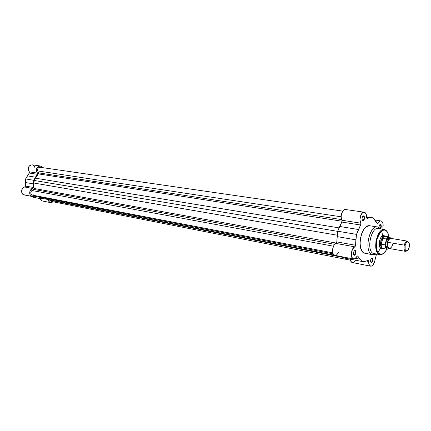 <?xml version="1.0" encoding="UTF-8"?>
<svg xmlns="http://www.w3.org/2000/svg" width="431" height="431" viewBox="0 0 431 431"><rect width="100%" height="100%" fill="white"/><g stroke="black" fill="none" stroke-linecap="round" stroke-linejoin="round"><path stroke-width="0.65" d="M50.659 202.629L53.272 201.832L50.955 202.672L42.179 200.921L40.148 198.599L40.983 200.14L42.179 200.921L50.659 202.629L42.524 201.013M34.669 166.959L33.656 165.509L32.158 164.814L30.143 165.245L28.872 166.533L28.214 169.324L29.497 172.594L25.639 178.935L25.391 186.386L22.644 188.245L21.582 190.707L22.051 193.298L23.306 194.607L32.293 196.509L24.206 194.941M40.315 165.978L42.61 167.648L41.489 166.425L40.331 165.983C36.527 166.856 35.563 169.227 37.432 173.095L29.286 171.834L37.432 173.095L36.419 171.042L36.797 168.155L38.305 166.42L40.331 165.983L32.142 164.814C28.371 165.671 27.417 168.015 29.286 171.834L29.281 173.041L37.427 174.318L37.642 173.526L37.432 173.095L37.427 174.318L35.444 177.179L27.315 175.864L35.444 177.179L33.763 180.298L25.639 178.935L33.763 180.298L37.427 174.318L29.281 173.041L25.639 178.935L25.337 182.496L33.451 183.902L33.763 180.298L33.516 187.501L25.407 186.047L33.516 187.501L33.451 183.902L25.337 182.496L25.407 186.047L24.761 187.032L32.864 188.498L33.516 187.501L32.864 188.498C29.254 188.837 28.468 195.485 31.932 196.417L30.138 194.85L29.669 192.226L30.741 189.732L32.864 188.498L24.761 187.032C21.162 187.356 20.397 193.918 23.84 194.844L32.411 196.531L33.898 196.369L35.078 195.642L32.293 196.509M34.922 167.88L34.819 167.406M32.185 196.493L33.306 197.263L41.424 198.853L37.729 196.148L38.919 197.107L34.264 196.207L38.919 197.107L41.424 198.853L44.398 198.95L41.424 198.853L33.306 197.263L32.185 196.493M50.33 202.543L48.816 201.352L48.17 199.537L48.875 201.439L50.33 202.543M45.136 198.944L44.398 198.95L45.136 198.944M51.073 201.401L49.716 200.221L343.184 257.436L49.716 200.221L51.063 201.396L350.381 260.184M49.716 200.221L49.549 199.801L49.716 200.221M41.602 198.26L334.305 255.147L41.602 198.26L39.744 197.156L41.602 198.26M333.152 253.827L39.744 197.156L333.152 253.827M38.515 196.299L39.744 197.156L38.515 196.299M32.384 195.124L31.167 194.289L30.741 192.969L31.032 191.547L31.932 190.497L333.513 246.209L31.932 190.497C30.256 192.425 30.402 193.966 32.379 195.119L332.791 252.846M31.932 190.497L33.645 189.408L334.752 244.345L33.645 189.408L34.027 188.449L336.503 243.127L34.027 188.449L33.904 183.035L34.017 188.864L31.932 190.497M337.252 235.202L33.904 183.035L34.259 180.476L337.699 231.361L34.259 180.476L35.342 178.175L34.259 180.476L33.904 183.035L337.252 235.202M339.073 227.88L35.342 178.175L339.073 227.88M38.348 173.882L35.342 178.175L38.348 173.882L38.553 172.858L341.632 219.6L38.553 172.858L37.761 170.918L38.591 172.987L38.348 173.882L342.117 221.243L38.348 173.882M341.126 216.804L37.761 170.918L341.126 216.804M342.72 211.109L40.002 167.266C38.079 167.492 37.33 168.71 37.761 170.918L37.578 169.496L37.912 168.456L38.855 167.487L40.008 167.271M52.754 200.824L51.257 201.422M33.763 194.834L32.557 195.146M40.067 167.276L40.363 167.363M377.621 226.992L378.332 227.175C369.917 223.22 363.365 251.51 372.028 254.549C363.786 251.742 369.259 224.858 377.621 226.992L369.83 225.774C361.42 223.641 355.979 250.298 364.27 253.105L372.028 254.549L373.445 253.536L379.318 254.376L379.803 254.021C381.532 255.373 383.876 253.762 386.822 249.193L385.266 251.715L383.466 253.471L381.597 254.263L379.803 254.021C376.931 253.401 375.977 248.531 376.931 239.41C380.196 231.415 383.089 228.403 385.616 230.375L384.377 229.572C381.306 228.71 378.499 232.541 375.956 241.074C375.573 249.468 376.694 253.907 379.318 254.376L379.803 254.021L378.251 252.749L377.082 250.551L376.236 245.374L376.931 239.41L379.011 234.114L381.952 230.768L383.838 230.046L385.045 230.149L386.154 230.709L387.555 232.357L388.918 236.926C388.142 232.929 387.038 230.741 385.616 230.375L384.377 229.572L385.61 230.149C385.336 230.052 388.094 230.924 388.945 236.931M380.164 228.478C381.047 226.992 381.09 225.763 380.287 224.793L380.632 224.54C381.559 225.672 381.51 227.089 380.471 228.796L381.306 226.458L380.837 224.696L380.164 224.497L379.463 225.079L378.833 227.401C378.93 225.736 379.42 224.761 380.304 224.476L380.632 224.54L380.287 224.793C381.09 225.763 381.047 226.992 380.164 228.478M362.514 220.306L362.568 220.327C364.195 219.551 364.513 218.183 363.532 216.227L363.888 215.963C365.014 218.21 364.642 219.783 362.778 220.677L362.18 219.982L362.719 220.65L363.473 220.586L364.481 218.905L364.551 217.079L363.888 215.963L362.88 216.222L362.121 217.709L362.051 219.546L362.719 220.65C361.598 218.792 361.868 217.202 363.522 215.888L363.888 215.963L363.532 216.227C364.513 218.016 364.233 219.395 362.697 220.365L362.514 220.306M353.899 254.883C355.586 254.091 355.931 252.717 354.923 250.767L355.279 250.508C356.432 252.755 356.038 254.333 354.099 255.244L353.506 254.511L354.099 255.244L354.605 255.26L355.893 253.396L355.958 251.575L355.5 250.659L355.031 250.449L354.25 250.831L353.479 252.35L353.415 254.182L354.093 255.238C352.946 253.374 353.237 251.774 354.972 250.449L355.279 250.508L354.923 250.767C355.931 252.555 355.629 253.94 354.023 254.92L354.093 255.238M371.053 262.226C372.643 261.439 372.971 260.114 372.039 258.239L372.384 257.991C373.456 260.146 373.079 261.671 371.253 262.576L370.719 261.919L371.727 262.587L372.944 260.771L373.014 259.009L372.152 257.943L371.193 258.6L370.595 260.254L370.617 261.563L371.247 262.576C370.181 260.771 370.466 259.225 372.109 257.943L372.384 257.991L372.039 258.239C372.971 259.963 372.68 261.299 371.166 262.258L370.854 262.199M381.333 248.38L380.923 248.251L381.263 248.66L380.535 248.181L380.923 248.251L379.846 247.157L381.133 248.606L382.615 248.606L381.263 248.66M384.29 235.757L384.759 236.08L382.981 235.665L381.629 236.565L380.438 238.327L379.587 240.681L379.388 245.686L380.061 247.561L381.133 248.606C377.486 247.302 379.673 235.283 383.504 235.579L384.29 235.757M381.478 221.098C383.073 222.315 383.531 224.691 382.857 228.22L383.03 223.781L381.995 221.491L381.063 220.952L380.174 221.022L378.068 223.199C378.946 221.593 379.921 220.839 380.982 220.936L381.478 221.098M364.782 212.375C366.016 213.151 366.63 214.81 366.619 217.353L367.169 218.409L368.774 217.897L373.02 217.811L376.22 221.723L377.2 223.538L377.831 223.538L378.068 223.199L377.448 223.7L377.109 223.387L373.02 217.811L366.619 216.868L373.02 217.811L366.619 217.229L370.207 217.757L367.099 218.404L365.897 213.582L364.254 212.197L362.557 212.731L360.655 215.608L359.95 219.713L360.752 223.172C358.554 219.842 361.21 211.459 364.217 212.192L364.782 212.375M357.644 255.949L356.89 256.445L357.574 255.928L357.902 256.219L357.644 255.949M368.241 260.496L367.929 260.518L368.607 261.455L368.241 260.496M354.654 250.713L354.972 250.449M371.797 258.191L372.109 257.943M379.943 224.74L380.287 224.793L379.943 224.74M363.15 216.173L363.532 216.227L363.15 216.173M378.736 227.352L380.417 228.78L378.736 227.352L379.474 228.597L378.407 227.299M386.844 249.199C383.175 255.481 380.541 254.576 380.094 254.619L383.423 253.579L380.094 254.619L373.445 253.536C365.817 250.885 371.161 225.925 378.795 228.462L378.58 228.419C370.972 226.415 365.941 250.95 373.445 253.536L379.318 254.376C371.991 251.839 376.947 227.611 384.377 229.572L378.58 228.419M379.194 228.581L379.56 228.737M367.929 260.518L365.041 261.342L362.191 261.515L359.928 259.166L357.902 256.219L357.164 256.079L357.902 256.219L359.928 259.166L362.191 261.515L343.631 257.889L342.602 256.849L343.631 257.889L362.191 261.515L365.041 261.342L367.929 260.518M353.539 258.977C349.913 258.622 351.082 247.766 354.848 246.839L336.115 243.445C332.301 244.329 331.18 254.969 334.855 255.346L353.533 258.977C354.772 259.128 355.887 258.288 356.89 256.445L355.025 258.654L353.027 258.794L351.615 256.801L351.308 253.374L352.531 249.145L355.462 246.036L356.496 234.372L360.736 224.804L360.833 223.35L360.628 225.014L341.848 222.067L337.715 231.226L336.73 242.658L334.117 245.137L332.786 248.364L332.527 250.562L332.894 253.196L333.653 254.602L334.715 255.314M376.484 254.101L374.377 262.479L372.616 265.458L370.994 266.213L369.577 265.448L368.737 263.346L368.607 261.455L366.582 261.062L368.607 261.455C368.613 264.171 369.308 265.749 370.692 266.186C372.416 266.239 373.736 264.682 374.663 261.515L376.484 254.101M369.588 225.747L366.662 226.555L363.856 229.378L361.609 233.796L360.284 239.124L360.025 243.213L360.709 248.1L362.444 251.65L364.949 253.331M370.956 226.135L370.288 225.876M345.98 209.692L345.441 209.514M345.409 209.509L344.299 209.687L343.178 210.533L341.508 213.803L341.126 216.863L342.095 220.645L341.848 222.067L341.961 220.263L360.752 223.172L341.961 220.263C339.714 216.987 342.359 208.776 345.409 209.509L364.217 212.192M335.113 255.378L336.773 254.748L338.405 252.625M370.682 266.18L352.272 262.527C351.157 262.231 350.462 261.111 350.193 259.171L350.775 261.234L352.283 262.533M352.585 262.56L354.223 261.827L355.435 260.195M385.336 229.885L387.173 231.657M374.458 253.811L373.445 253.536L372.028 254.549L373.596 254.866L376.096 254.048L372.858 254.807L364.27 253.105L372.858 254.807M382.75 248.628C380.74 247.744 380.115 245.185 380.88 240.945L379.576 240.724L380.88 240.945C380.11 245.266 380.762 247.83 382.83 248.644L380.885 248.466M381.645 230.984L382.685 235.741M380.546 248.24L377.987 252.377M381.667 236.527L383.929 236.016M362.74 216.378L363.532 216.227L362.74 216.378M379.598 224.907L380.287 224.793L379.598 224.907M355.494 258.309L359.928 259.166L355.494 258.309M336.843 241.91L355.58 245.266L355.855 239.846L337.09 236.592L336.843 241.91L355.58 245.266L354.848 246.839L336.115 243.445L336.843 241.91M339.644 226.469L358.43 229.513L360.628 225.014L341.848 222.067L339.644 226.469L358.43 229.513L356.496 234.372L337.715 231.226L339.644 226.469M355.855 239.846L356.496 234.372L337.715 231.226L337.09 236.592L355.855 239.846M366.91 218.312L367.309 218.372L366.91 218.312M376.942 223.032L378.068 223.199L376.942 223.032M390.513 238.413C389.004 239.259 388.099 240.557 387.792 242.308C387.119 244.479 387.458 246.478 388.821 248.321C390.798 248.321 392.021 247.071 392.49 244.582M388.121 247.556C387.016 246.624 386.72 244.873 387.227 242.303L387.787 242.335L387.227 242.303L388.714 239.404M404.273 245.115C405.027 242.454 406.088 241.123 407.451 241.128L408.75 242.4L407.575 241.155C406.174 241.021 405.07 242.341 404.273 245.115L405.135 245.358C405.84 242.917 406.805 241.759 408.038 241.877C409.348 242.599 409.73 244.425 409.186 247.356L408.259 249.635L406.961 250.815L405.727 250.497L405.151 249.479L405.135 245.358L406.077 243.068L407.381 241.899L408.238 241.953L409.175 243.262L409.186 247.356C408.556 249.614 407.661 250.788 406.498 250.88C405.032 250.363 404.58 248.52 405.135 245.358L404.273 245.115C403.637 248.725 404.154 250.82 405.824 251.402L407.343 250.621L405.695 251.386C404.122 250.68 403.648 248.585 404.273 245.115L387.792 242.308L404.273 245.115M407.451 241.128L390.998 238.402C389.613 238.391 388.546 239.69 387.792 242.308C387.178 245.724 387.668 247.782 389.274 248.493L405.695 251.386M388.229 247.733L388.045 248.175C385.896 247.135 385.233 245.083 386.063 242.017L387.227 242.303L387.41 246.704M382.83 248.644L383.342 248.574C381.925 248.229 381.176 246.661 381.101 243.881L380.88 240.945C381.823 237.696 383.159 236.08 384.894 236.102L384.975 236.118C383.213 236.021 381.844 237.632 380.88 240.945L382.593 238.365L386.467 238.963L389.274 236.985L390.588 237.944M390.863 238.386L389.274 236.985L385.362 236.344C384.307 236.226 383.321 236.958 382.41 238.548C383.353 236.915 384.36 236.188 385.443 236.355L384.975 236.118M388.272 240.864L387.798 240.784L388.272 240.864M385.136 244.813L386.467 238.963L382.593 238.365L380.88 240.945L381.101 243.881C381.171 246.602 381.893 248.159 383.272 248.563L387.178 249.253C385.864 248.892 385.147 247.426 385.018 244.867L381.349 244.232L381.101 243.881L381.349 244.232L385.088 244.856M386.37 246.613L387.814 246.861L386.37 246.613M382.793 238.348L381.349 244.232L382.793 238.348M382.593 238.365L381.176 244.14L382.593 238.365M389.031 248.536L387.14 249.247C385.847 248.859 385.142 247.399 385.018 244.867L385.287 244.501C385.573 248.574 386.849 249.894 389.118 248.455L387.825 249.113L386.284 248.385L385.535 246.758L385.287 244.501L386.542 239.388L387.307 238.251L388.595 237.287L389.452 237.206L390.842 238.386L389.317 236.991C388.315 236.851 387.367 237.503 386.467 238.963L386.542 239.388C388.126 236.861 389.559 236.527 390.842 238.386M390.082 238.569L389.15 238.101L387.614 238.86L386.343 241.074L385.874 243.003L385.788 244.953L386.408 247.281L387.221 248.084L388.466 248.03M389.597 238.903C388.552 239.227 387.76 240.363 387.227 242.303L386.063 242.017C386.537 239.517 387.76 238.278 389.737 238.295L389.764 238.774M362.568 220.327L362.778 220.677M378.332 227.175L379.161 228.532M373.596 254.866L374.83 253.864M382.744 235.752L383.207 235.827L382.744 235.752M380.982 220.936L374.943 220.031M383.181 235.849L383.504 235.579M371.048 262.226L371.247 262.576M363.214 216.163L363.522 215.888M380.002 224.734L380.304 224.476M407.575 241.155L408.038 241.877M384.894 236.102L383.471 235.87M405.824 251.402L406.498 250.88M387.178 249.253L389.139 248.461"/></g></svg>
